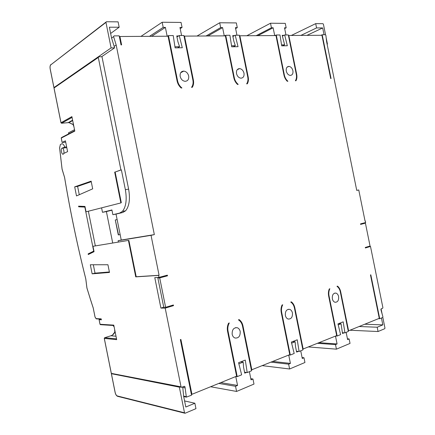 <?xml version="1.0" encoding="UTF-8"?>
<svg xmlns="http://www.w3.org/2000/svg" width="435" height="435" viewBox="0 0 435 435"><rect width="100%" height="100%" fill="white"/><g stroke="black" fill="none" stroke-linecap="round" stroke-linejoin="round"><path stroke-width="0.65" d="M236.004 376.444L237.211 376.628L241.637 374.829L238.587 362.698L245.286 360.082L247.205 372.567L244.557 372.197M237.211 376.628L228.038 331.117C227.5 328.169 227.924 325.451 229.305 322.96L228.56 323.216C227.353 325.739 227.016 328.43 227.548 331.291L236.602 376.204L191.944 394.317L180.895 339.43L180.351 339.615L191.536 395.187L186.37 397.139L184.951 386.726L184.271 386.28L181.716 387.286L181.036 386.846L165.197 308.138L160.906 308.072L163.745 307.224M191.944 394.317L191.335 394.192M289.047 354.933L290.297 355.052L294.19 353.47L291.358 342.084L297.252 339.778L299.09 351.48L296.469 351.246M247.205 372.567L251.528 370.81L242.502 326.071C241.876 323.21 240.511 321.139 238.418 319.861L239.147 319.611C241.099 321.03 242.377 323.129 242.975 325.902L242.464 325.88M335.874 335.94L337.158 336.01L340.605 334.607L337.962 323.879L343.188 321.835L344.95 332.846L342.361 332.71M299.09 351.48L302.896 349.936L294.413 307.942C293.826 305.261 292.597 303.298 290.732 302.064L291.368 301.846C293.114 303.211 294.267 305.191 294.832 307.795L294.381 307.79M365.047 221.029L365.335 220.991L365.65 222.524L360.506 223.889L360.61 224.406L365.411 223.128L370.049 246.025L365.28 247.455L365.384 247.972L370.495 246.438L382.892 307.616L382.659 308.263L381.103 308.872L380.875 309.519L382.92 316.859L382.686 317.506L379.717 318.714L378.417 318.681M344.95 332.846L348.326 331.47L340.322 291.912C339.768 289.384 338.658 287.524 336.978 286.328L337.549 286.138C339.115 287.448 340.165 289.329 340.692 291.782L348.587 330.785L379.271 318.338L370.479 274.931L370.821 274.817L379.717 318.714M370.495 246.438L367.918 246.667M365.335 220.991L365.052 221.062L358.755 189.975L356.743 190.416L326.647 41.863L325.864 35.251L325.402 34.74L322.188 34.756L321.057 35.278M356.727 190.345L358.755 189.975M275.159 35.561L276.268 35.007L279.988 34.99L281.717 45.86L287.328 45.751L284.675 34.963L282.348 36.11M284.675 34.963L288.323 34.941L296.3 74.369C296.773 76.908 296.469 79.045 295.387 80.779L295.985 80.741C296.92 78.942 297.159 76.81 296.692 74.347L288.824 35.48L288.465 35.654M224.656 35.871L225.716 35.284L229.914 35.262L231.714 46.806L238.037 46.686L235.199 35.23L232.883 36.486M235.199 35.23L239.31 35.208L247.76 77.055C248.26 79.746 247.89 82.014 246.645 83.863L247.319 83.819C248.401 81.905 248.695 79.638 248.206 77.028L239.87 35.779L239.467 35.991M238.625 68.714L238.543 69.094M276.268 35.007L284.365 75.032C284.93 77.604 286.105 79.681 287.888 81.253L287.274 81.291C285.605 79.632 284.501 77.555 283.957 75.054L275.969 35.556L239.87 35.779M167.464 36.219L168.465 35.594L173.233 35.567L175.109 47.877L182.298 47.741L179.236 35.534L176.953 36.931M179.236 35.534L183.896 35.512L192.89 80.084C193.417 82.954 192.961 85.374 191.53 87.348L192.292 87.299C193.542 85.255 193.912 82.835 193.39 80.056L184.527 36.116L184.076 36.388M225.716 35.284L234.302 77.794C234.905 80.535 236.205 82.732 238.195 84.395L237.505 84.439C235.645 82.683 234.421 80.475 233.851 77.822L225.373 35.866L184.527 36.116M322.188 34.756L331.057 78.523L330.698 78.545L321.933 35.273L288.824 35.48M114.149 46.371L116.172 44.979L113.595 36.627L114.03 35.887L119.212 35.86L121.028 44.903L121.61 44.897L119.924 36.507L119.413 36.866M168.465 35.594L177.6 80.932C178.247 83.846 179.688 86.19 181.922 87.957L181.139 88.006C179.051 86.141 177.697 83.792 177.083 80.959L168.062 36.214L119.924 36.507M77.468 71.77L98.283 57.284M101.616 207.968L102.486 212.302L111.915 209.947L112.866 214.689L119.581 213.106L122.409 211.388C126.063 206.848 127.053 199.605 125.367 189.665L121.381 169.862L120.914 169.927L98.294 57.453L98.74 56.806L101.605 56.729L114.606 47.85L111.094 47.915L105.961 22.397L106.417 21.75L118.097 21.853L119.179 27.236L109.381 27.204L111.539 37.937L114.606 47.85M101.942 56.501L128.619 189.127C130.299 199.034 129.293 206.255 125.612 210.79L122.773 212.503L116.025 214.096L121.24 240.033L118.097 240.713L118.363 242.023M121.381 169.862L115.144 172.037L120.914 169.927M114.677 172.102L120.876 202.922L121.3 202.645L115.144 172.037M102.486 212.302L106.396 211.579L112.692 242.926M118.293 234.916L120.142 234.574L118.293 234.916L115.286 219.952L117.118 219.55M111.964 210.197L106.396 211.579M118.554 234.862L115.286 219.952M115.547 219.903L117.124 219.555M112.866 214.689L116.025 214.096M136.198 276.747L135.742 276.867L128.417 240.414L128.912 240.511L136.198 276.747L159.079 275.279L151.037 235.33L118.097 240.713M135.742 276.867L158.606 275.399L159.009 277.378L154.784 277.628L160.906 308.072M159.079 275.279L158.606 275.399M54.293 87.691L98.321 57.094M53.978 87.919L54.424 87.304L54.011 87.886L61.009 122.73L71.895 116.607L74.804 131.098L61.27 138.058L62.151 142.452L65.435 140.815L67.604 151.63L63.983 153.305L63.227 154.164C61.797 154.985 60.481 149.287 61.857 148.248L62.015 148.145C63.434 147.28 64.777 153.006 63.396 154.05M62.123 143.67L60.405 144.523L62.123 143.67C63.14 144.012 64.043 145.149 64.82 147.09L62.287 148.085M96.407 318.888L96.081 318.616L101.181 318.855L101.377 319.817L99.077 319.671L100.915 319.1M99.126 319.709L100.045 324.276L113.78 325.124L116.694 339.659L104.313 338.419L111.333 373.371L181.036 386.846M128.417 240.414L92.976 246.297L94.058 251.68L88.267 254.529L88.136 253.877L93.694 251.136L84.847 207.087L78.686 206.804L78.556 206.157L84.972 206.44L86.054 211.812L120.876 202.922M74.679 186.86L76.5 195.935L92.688 188.844L91.143 181.15L74.679 186.86L77.599 186.408L79.273 194.722M92.144 273.843L90.322 264.757L107.934 264.741L109.484 272.446L92.144 273.843L95.02 273.142L93.335 264.752M121.24 240.033L154.338 234.612L116.172 44.979M182.189 71.389L182.586 71.731M365.411 223.128L360.55 224.123M163.326 276.54L163.272 276.247M171.259 305.62L173.511 305.636L173.38 304.984L165.621 307.311L159.699 277.889L157.861 277.992L165.648 275.926L167.508 275.812L167.377 275.159L159.009 277.378M159.699 277.889L167.508 275.812M165.621 307.311L163.756 307.284L157.861 277.992M348.587 330.785L348.185 330.763M337.158 336.01L329.034 295.854C328.55 293.255 328.827 290.885 329.866 288.753L329.284 288.949C328.387 291.118 328.175 293.467 328.648 295.99L336.668 335.619L302.738 349.153M303.195 349.191L294.832 307.795M290.297 355.052L281.684 312.39C281.173 309.622 281.516 307.094 282.706 304.794L282.054 305.017C281.015 307.349 280.749 309.861 281.249 312.537L289.753 354.645L251.348 369.94M251.87 370.011L242.975 325.902M182.782 387.427L185.185 387.895M173.511 305.636L165.197 308.138M154.338 234.612L151.037 235.33M180.172 76.424C180.955 79.268 182.564 80.899 185.011 81.312C187.806 81.122 189.024 79.349 188.676 75.994C187.893 73.129 186.267 71.498 183.793 71.101C181.031 71.307 179.824 73.08 180.172 76.424M236.515 73.58C237.244 76.277 238.701 77.816 240.881 78.18C243.312 77.979 244.35 76.321 243.997 73.205C243.263 70.492 241.8 68.958 239.598 68.599C237.195 68.812 236.167 70.47 236.515 73.58M286.274 71.068C286.964 73.635 288.28 75.081 290.237 75.418C292.369 75.211 293.261 73.651 292.913 70.736C292.228 68.164 290.895 66.713 288.927 66.386C286.817 66.599 285.931 68.159 286.274 71.068M232.17 334.314C232.605 336.201 233.551 337.44 235.014 338.022C238.657 338.31 240.386 336.13 240.196 331.465C239.756 329.561 238.793 328.322 237.314 327.745C233.704 327.468 231.985 329.659 232.17 334.314M285.365 315.451C285.806 317.327 286.725 318.523 288.122 319.04C291.243 319.187 292.684 317.158 292.434 312.944C291.994 311.052 291.064 309.856 289.65 309.345C286.551 309.209 285.126 311.242 285.365 315.451M332.345 298.791C332.78 300.645 333.661 301.798 334.983 302.254C337.685 302.309 338.898 300.411 338.609 296.572C338.174 294.707 337.288 293.554 335.95 293.103C333.27 293.054 332.063 294.952 332.345 298.791M62.678 148.117L66.805 147.644M326.168 37.818L327.435 44.082L327.125 44.218M327.435 44.082L327.098 44.087M234.492 35.616L232.709 35.626L233.818 41.107L235.319 45.713L231.556 45.778M233.274 46.773L235.319 45.713M54.147 87.457L111.094 47.915M119.179 27.236L110.642 33.468M167.801 36.007L167.116 36.013L165.382 27.4L151.646 36.317M165.382 27.4L163.201 27.389L149.504 36.328M167.116 36.013L166.779 36.225M181.585 35.523L179.959 27.448L182.064 27.454L181.047 22.424L162.163 22.25L163.201 27.389M162.163 22.25L140.967 36.382M178.567 35.942L176.757 35.953L177.937 41.798L179.573 46.697L174.946 46.784M225.015 35.67L223.862 35.877M224.221 35.675L222.589 27.595L207.935 35.969M177.643 47.828L179.573 46.697M182.064 27.454L180.199 28.623M236.961 35.224L235.433 27.639L237.287 27.644L236.33 22.919L219.697 22.767L220.67 27.59L206.043 35.985M219.697 22.767L197.017 36.04M222.589 27.595L220.67 27.59M237.287 27.644L235.618 28.569M285.964 34.958L284.523 27.807L286.17 27.813L285.268 23.359L270.505 23.229L271.424 27.764L256.161 35.675M270.505 23.229L246.814 35.735M275.534 35.371L274.664 35.376L273.126 27.769L257.846 35.665M273.126 27.769L271.424 27.764M274.664 35.376L274.289 35.567M283.941 35.322L282.195 35.333L284.626 44.838L281.559 44.892M282.505 45.844L284.626 44.838M286.17 27.813L284.675 28.569M325.554 34.784L323.412 24.213L322.949 23.697L315.701 23.631L316.566 27.922L300.895 35.404M315.701 23.631L291.341 35.463M316.566 27.922L322.672 27.943L306.952 35.365M322.672 27.943L324.053 34.746M182.727 386.889L183.641 396.231L185.81 407.019L194.869 403.24L195.957 408.65L185.185 413.212L184.511 412.782L179.35 387.15L179.785 386.981M179.35 387.15L111.594 373.736M291.619 343.128L295.126 341.758L295.528 346.597L296.637 352.1L298.334 351.415M295.126 341.758L292.652 341.578M338.202 324.863L341.056 323.749L342.514 333.482L344.177 332.802M346.146 332.356L347.603 339.566L349.126 338.93L350.034 343.405L336.429 349.164L335.51 344.607L337.081 343.949L335.537 336.315L335.026 336.282M335.537 336.315L336.385 335.967M349.952 330.23L378.064 331.53L377.194 327.229L359.114 326.511M377.194 327.229L382.827 324.88L364.731 324.233M349.126 338.93L347.456 338.827M381.441 318.018L382.827 324.88M337.081 343.949L319.219 342.693M341.056 323.749L338.533 323.656M336.429 349.164L308.692 346.961M335.51 344.607L317.659 343.324M272.962 361.458L290.411 363.41L288.633 364.149L289.612 368.989L304.94 362.496L303.983 357.749L302.086 357.559M300.726 350.817L302.271 358.462L303.983 357.749M290.411 363.41L288.769 355.297L288.269 355.248M288.769 355.297L289.547 354.982M289.612 368.989L262.55 365.677M288.633 364.149L271.206 362.17M236.488 376.52L235.813 376.792L237.559 385.443L235.542 386.285L236.58 391.446L253.991 384.072L252.969 379.015L250.799 378.689M249.385 371.68L251.028 379.826L252.969 379.015M238.864 363.812L243.176 362.121L243.573 367.292L244.753 373.159L246.471 372.463M243.176 362.121L240.794 361.838M236.58 391.446L210.6 386.748M235.542 386.285L218.794 383.425M194.869 403.24L184.587 400.945M237.559 385.443L220.784 382.621M235.813 376.792L235.33 376.715M378.064 331.53L384.747 328.702L384.97 328.05L382.816 317.409M381.087 308.883L382.196 314.364M84.988 206.522L81.253 206.359L78.686 206.804M94.052 251.653L90.681 253.311L88.136 253.877M88.37 211.241L95.33 245.889M66.653 146.878L64.82 147.09M59.644 147.742L60.405 144.523M86.935 287.937L85.804 278.922C77.348 245.356 70.28 211.53 64.592 177.436L62.14 169.269M96.081 318.616L95.042 316.974L93.231 307.958L90.73 300.215M77.599 186.408L91.252 181.7M65.701 142.153L62.151 142.452M109.386 271.962L95.02 273.142M74.521 129.701L68.436 132.854L68.638 133.871M114.666 329.551L114.737 331.524L115.422 333.308M73.178 122.996L73.232 124.899L73.928 126.743M283.984 75.19L284.365 75.032M233.883 77.99L234.302 77.794M177.127 81.171L177.6 80.932M113.595 36.627L111.583 38.068M125.367 189.665L128.619 189.127M119.581 213.106L122.773 212.503M98.294 57.453L54.032 87.99M62.096 169.182L59.606 147.884M90.692 300.139L86.935 288.003M192.928 80.285L193.39 80.056M247.792 77.212L248.206 77.028M296.327 74.499L296.692 74.347M340.692 291.782L340.295 291.787M329.034 295.854L328.626 295.86M281.684 312.39L281.222 312.379M183.63 396.111L186.039 396.628M184.951 386.726L183.739 386.492M228.038 331.117L227.51 331.089M111.316 373.273L111.795 373.779M50.221 69.018L53.902 87.332M50.199 68.904C49.889 66.947 50.09 65.593 50.792 64.831L105.966 22.098M105.961 22.397L50.792 64.831M111.447 373.931L115.161 392.43C115.634 394.36 116.335 395.529 117.276 395.948L184.511 412.782M117.276 395.948L117.689 396.35M100.034 324.211L100.615 324.689M61.286 138.129L61.678 137.455L74.728 130.728M72.052 117.406L61.639 123.235L68.132 122.654L72.612 120.185M61.03 122.811L61.531 123.235M68.039 122.659L68.937 122.637L73.167 124.508M68.904 122.224L69.524 122.311M104.607 337.745L104.308 338.338M116.009 336.228L110.93 335.76L104.704 337.707L116.536 338.87M114.878 332.09C114.019 333.939 112.703 335.162 110.93 335.76L110.849 335.787M113.459 326.081L113.997 326.212M113.16 325.478L114.024 326.478M122.409 211.388L125.612 210.79M183.706 396.573L186.37 397.139M111.284 373.355L111.621 373.747L181.357 387.286M239.598 68.599L237.189 69.73M183.793 71.101L180.71 72.716M288.927 66.386L287.018 67.213M237.314 327.745L235.531 327.653M289.65 309.345L288.122 309.328M335.95 293.103L334.656 293.119M50.172 68.996L53.864 87.37M50.797 64.581C50.047 65.587 49.84 67.039 50.166 68.942M184.815 413.212L117.548 396.312C116.428 395.823 115.612 394.523 115.112 392.408M115.101 392.359L111.398 373.91M101.235 319.116L96.244 318.877M60.389 144.469L59.611 147.759M62.074 169.204L59.579 147.856M86.908 287.954L85.777 278.933C77.327 245.367 70.252 211.535 64.565 177.442L62.08 169.248M90.67 300.172L86.902 287.992M93.199 307.937L90.681 300.204M93.204 307.953L95.02 317.006M95.026 317.039L96.113 318.757M99.996 324.265L100.371 324.673L113.856 325.521M72.047 117.368L61.569 123.241L60.976 122.795M73.178 124.6L68.937 122.637L72.689 120.577M60.971 122.757L53.983 87.968M61.237 138.118L62.113 142.473M61.281 137.786L61.232 138.085M111.278 373.312L104.269 338.408M104.596 337.756L104.264 338.37M112.507 334.993L114.862 332.035M114.046 326.478L113.448 326.163M113.116 325.478L113.437 326.13M99.082 319.698L99.996 324.238"/></g></svg>
